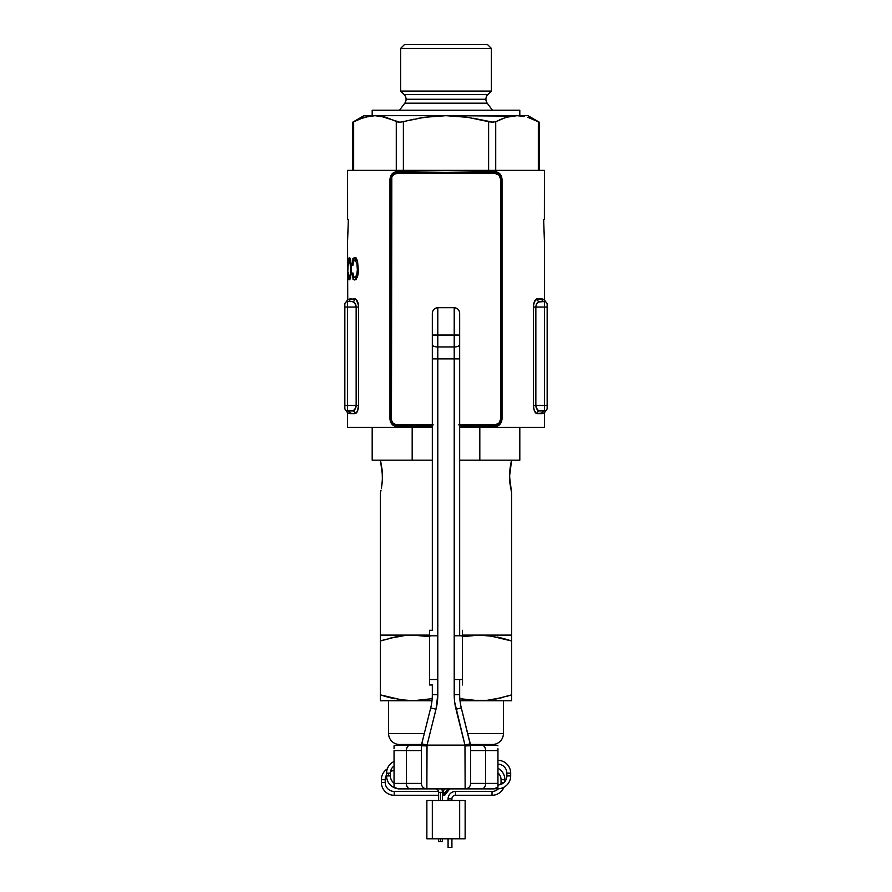 <?xml version="1.0" encoding="UTF-8"?>
<svg xmlns="http://www.w3.org/2000/svg" width="892" height="892" viewBox="0 0 892 892"><rect width="100%" height="100%" fill="white"/><g stroke="black" fill="none" stroke-linecap="round" stroke-linejoin="round"><path stroke-width="1.34" d="M459.67 424.893L494.937 425.517L494.402 426.61L459.67 425.986L494.402 426.61L494.937 425.517L458.756 424.882M347.579 412.94L347.579 427.346L432.33 427.346L347.579 427.346L347.579 412.94L346.23 410.576L346.977 410.866A2.732 2.732 0 0 1 344.847 408.202A2.732 2.732 0 0 0 347.579 410.933L353.622 410.576L355.774 407.744L356.153 405.47L347.579 405.47L347.579 410.933L352.362 410.933C354.481 410.721 355.741 408.893 356.153 405.47L347.579 405.47L347.579 307.049L356.153 307.049L356.153 405.47L354.838 409.495L352.362 410.933A2.732 2.531 -90 0 1 354.893 413.676L347.579 412.94L350.244 413.676A2.732 2.665 90 0 0 347.59 410.933L347.579 307.049L356.153 307.049L354.838 303.024L352.362 301.585L347.579 301.585L347.579 307.049L347.579 301.585L346.977 301.652L347.579 301.585A2.732 2.732 0 0 0 344.847 304.317L344.847 408.202L344.847 405.47L347.579 405.47L344.847 405.47L344.847 307.049L347.579 307.049L344.847 307.049L344.847 304.317A2.732 2.732 0 0 1 347.579 301.585A2.732 2.665 90 0 0 350.244 298.853L356.176 299.444L358.495 305.387L358.584 405.47L357.38 411.346L354.893 413.676L356.8 412.349L358.25 408.703M545.77 410.588L544.421 412.94L544.421 427.346L459.67 427.346L544.421 427.346L544.421 412.94L536.46 413.52L534.13 410.119L533.416 405.47L533.505 305.387L534.62 301.173L536.46 298.998L544.421 299.578L544.421 241.442L543.652 219.566L544.376 219.566L544.421 170.361L347.579 170.361L347.624 219.566L348.348 219.566L347.579 241.442L347.579 299.578L354.893 298.853C356.967 299.233 358.205 301.964 358.584 307.049L358.25 303.826M396.193 171.732L446 172.312L494.402 171.643L498.427 172.702L501.36 175.992L502.029 179.102L502.029 419.14L501.36 422.25L499.587 424.681L494.402 426.61C498.773 426.521 501.315 424.035 502.029 419.14L500.635 419.14A5.698 5.698 0 0 1 494.937 424.837L494.937 425.517L496.13 425.439L499.375 423.934L500.947 421.871L501.56 419.14L500.635 419.14L500.635 179.102L501.56 179.102L502.029 419.14L502.029 179.102L499.364 174.297L496.13 172.803L494.937 172.736L494.937 173.405A5.698 5.698 0 0 1 500.635 179.102L502.029 179.102C501.326 174.23 498.784 171.743 494.402 171.643L494.937 173.405L397.063 173.405L397.063 172.736L446 173.405L494.937 172.736C466.717 173.628 425.283 173.628 397.063 172.736L394.721 173.093L391.755 175.233L390.44 179.102L391.365 179.102A5.698 5.698 0 0 1 397.063 173.405L397.063 172.736C393.283 172.78 391.075 174.91 390.44 179.102L390.44 419.14L391.064 421.883L392.636 423.945L395.87 425.439L397.063 425.517L397.063 424.837A5.698 5.698 0 0 1 391.365 419.14L390.44 419.14L391.365 419.14L391.365 179.102L390.44 179.102L390.44 419.14L389.971 179.102L391.421 174.665L396.193 171.732M433.244 424.882L397.063 425.517L397.598 426.61L432.33 425.986L396.204 426.51L393.573 425.551L391.421 423.577L390.138 420.756L390.44 419.14M350.701 269.663L349.809 260.509L349.028 260.52L348.226 264.946L349.374 257.554L351.058 263.062L351.214 272.807L349.898 279.519L348.995 279.731L348.449 277.066L348.56 272.896L349.04 277.111L350.088 276.275L350.701 269.663M357.358 269.685L356.967 263.697L355.373 260.297L354.024 260.497L352.831 265.515L352.084 264.946L352.875 259.706L354.481 257.587L356.309 258.412L357.569 261.144L358.394 271.726L356.209 279.107L354.682 279.999L353.488 279.252L352.173 273.465L352.92 272.896L353.745 276.721L355.284 277.289L356.755 274.747L357.358 269.685L356.755 274.747L355.284 277.289L353.745 276.721L352.92 272.896L352.173 273.465L352.708 277.3L353.734 279.564L354.682 279.999L356.209 279.107L357.759 275.695L358.45 270.934L357.313 260.319L355.529 257.755L353.7 258.078L352.084 264.946L352.831 265.515L354.024 260.497L357.235 260.118L354.793 260.118L356.822 263.017L357.358 269.685M347.746 299.489L347.579 241.442L348.348 219.566L347.624 219.566L347.579 170.361L544.421 170.361L544.376 219.566L543.652 219.566L544.421 241.442L544.421 299.578L543.752 299.244M533.75 408.703L535.2 412.349L537.107 413.676C535.055 413.342 533.817 410.61 533.416 405.47L533.416 307.049L544.421 307.049L544.421 405.47L535.847 405.47L536.226 407.744L538.378 410.576L544.421 410.933L544.421 405.47L535.847 405.47L535.847 307.049L544.421 307.049L544.421 301.585L538.378 301.953L536.226 304.785L535.847 307.049L535.847 405.47L533.416 405.47L535.847 405.47C536.259 408.893 537.519 410.721 539.638 410.933L544.421 410.933A2.732 2.732 0 0 0 547.153 408.202L547.153 304.317A2.732 2.732 0 0 0 544.421 301.585L539.638 301.585C537.519 301.808 536.259 303.626 535.847 307.049L533.416 307.049C533.795 301.964 535.033 299.233 537.107 298.853L534.33 301.842M536.46 413.52L537.107 413.676A2.732 2.531 90 0 1 539.638 410.933L537.753 410.119M533.75 303.826L534.118 302.433M537.174 303.024L539.638 301.585A2.732 2.531 90 0 1 537.107 298.853L541.756 298.853A2.732 2.665 -90 0 0 544.421 301.585A2.732 2.732 0 0 1 547.153 304.317L547.153 307.049L544.421 307.049L547.153 307.049L547.153 405.47L544.421 405.47L547.153 405.47L547.153 408.202A2.732 2.732 0 0 1 544.421 410.933L545.023 410.866L544.421 410.933A2.732 2.665 -90 0 0 541.756 413.676L537.107 413.676A2.732 2.531 -90 0 1 539.638 410.933L539.002 410.844M357.87 302.399L356.454 299.734M356.153 405.47L358.584 405.47L356.153 405.47L356.153 307.049L358.584 307.049L358.584 405.47C358.183 410.61 356.945 413.342 354.893 413.676L355.54 413.52M357.882 302.433L358.584 307.049L356.153 307.049C355.741 303.626 354.481 301.808 352.362 301.585L347.579 301.585C345.75 301.975 345.75 301.975 347.579 301.585C345.75 301.975 345.75 301.975 347.579 301.585A2.732 2.665 -90 0 0 350.244 298.853L347.579 299.578L346.23 301.942M355.774 304.774L355.462 304.038M354.826 303.024L352.998 301.674M352.998 410.844L352.362 410.933A2.732 2.531 90 0 1 354.893 413.676L350.244 413.676A2.732 2.665 -90 0 0 347.579 410.933A2.732 2.732 0 0 1 344.847 408.202M346.553 410.733L347.579 410.933C345.75 410.543 345.75 410.543 347.579 410.933M352.362 301.585A2.732 2.531 90 0 0 354.893 298.853A2.732 2.531 -90 0 1 352.362 301.585M357.358 301.139L356.822 300.203M355.328 303.771L355.752 304.696M356.064 305.945L356.153 307.049M357.369 411.357L358.517 406.93M356.064 406.596L355.819 407.611M355.272 408.837L354.325 410.052M353.042 410.833L352.362 410.933M536.226 304.774L536.538 304.027M537.162 409.495L535.847 405.47M547.153 304.317A2.732 2.732 0 0 0 545.023 301.652L545.781 301.953L544.421 301.585L544.421 410.933C546.25 410.543 546.25 410.543 544.421 410.933C546.25 410.543 546.25 410.543 544.421 410.933A2.732 2.665 90 0 0 541.756 413.676L544.421 412.94M537.107 298.853A2.732 2.531 -90 0 0 539.638 301.585M544.421 301.585C546.25 301.975 546.25 301.975 544.421 301.585A2.732 2.665 90 0 1 541.756 298.853L544.421 299.578L545.625 301.853M535.847 307.049L535.936 305.945M536.203 304.852L536.661 303.793M536.449 299.01L535.836 299.433M535.178 300.214L534.643 301.139M539.638 410.933L538.958 410.833M536.181 407.611L535.936 406.596M352.864 264.946L352.084 264.946L352.864 264.946M355.484 260.118L356.443 258.067L355.484 260.118M356.454 279.553L355.406 277.133L356.454 279.553M352.987 273.465L352.173 273.465L352.987 273.465M357.179 277.445L354.715 277.445L357.179 277.445M358.495 268.927L357.369 268.927L358.495 268.927M350.545 259.672L349.764 257.766L348.872 258.1L348.326 262.203L348.516 265.515L349.073 260.408L350.511 260.118M351.236 265.515L350.634 265.515M352.92 258.49L353.288 259.717M350.634 260.118L349.396 260.118L350.433 263.118L350.701 268.927L351.325 268.927L350.701 268.927L350.4 274.647L349.352 277.445L350.612 277.445L349.04 277.111L348.56 272.896L348.56 278.081L349.731 279.765L351.047 274.68L350.757 260.787M353.076 278.46L352.853 279.062M347.579 257.844L347.579 263.24L347.601 257.844M347.612 263.24L347.579 279.999L348.07 263.24M347.601 275.684L347.869 265.794L347.601 275.684M354.236 258.836L353.923 258.1M392.647 423.956L397.063 425.517L397.063 424.837L432.33 424.837L395.948 424.726L393.038 423.165L391.477 420.255L391.8 176.928L393.896 174.375L397.063 173.405L494.937 173.405L498.962 175.077L500.635 179.102L500.635 419.14L498.962 423.165L494.937 424.837L494.937 425.517C498.717 425.462 500.925 423.343 501.56 419.14L501.56 179.102M459.67 424.837L494.937 424.837L459.67 424.837M432.33 424.893L397.063 425.517L397.598 426.61C393.216 426.51 390.674 424.023 389.971 419.14L389.971 179.102C390.685 174.219 393.227 171.732 397.598 171.643L397.063 172.736L397.598 171.643C425.506 172.535 466.494 172.535 494.402 171.643L494.937 172.736L499.353 174.286M487.222 103.193L404.778 103.193A6.556 6.556 0 0 0 406.083 99.257L485.917 99.257A6.556 6.556 0 0 0 487.222 103.193A6.556 6.556 0 0 1 487.835 94.619L491.38 91.073L491.38 48.424L487.556 44.6L404.444 44.6L400.62 48.424L491.38 48.424L400.62 48.424L400.62 91.073L491.38 91.073L400.62 91.073L404.165 94.619L487.835 94.619A6.556 6.556 0 0 0 485.917 99.257L406.083 99.257A6.556 6.556 0 0 1 404.778 103.193L399.527 110.218L404.778 103.193L487.222 103.193L492.473 110.218L487.222 103.193M353.667 121.691L358.918 119.182L353.667 121.691L353.667 170.361L353.667 121.691L352.563 122.271L352.563 170.361L352.563 122.271L364.215 117.287L374.975 115.681L363.981 115.681L446 115.681L373.603 115.681M418.66 118.246L435.251 116.083L446 115.681L528.019 115.681L539.437 122.271L528.019 115.681L517.025 115.681L524.217 116.406M534.576 119.829L535.323 120.175M519.813 115.681L519.813 110.218L372.187 110.218L372.187 115.681L372.187 110.218L519.813 110.218L519.813 115.681M404.165 94.619A6.556 6.556 0 0 1 406.083 99.257A6.556 6.556 0 0 0 404.165 94.619L487.835 94.619L491.38 91.073L491.38 48.424L487.556 44.6L404.444 44.6L400.62 48.424L400.62 91.073L404.165 94.619M473.34 118.246L493.332 122.26M533.093 119.182L527.796 117.287L539.236 122.171M491.86 122.249L495.718 121.691L495.718 170.361L495.718 121.691L506.277 117.287L499.264 119.929M522.433 116.094L517.025 115.681L506.277 117.287L510.492 116.272M358.918 119.182L369.567 116.094L374.975 115.681L385.723 117.287L382.155 116.406M398.445 122.237L385.734 117.287L380.382 116.094L399.928 122.26L424.57 117.276L446 115.681L467.586 117.298L488.615 121.691L467.586 117.298L446 115.681L511.618 116.094M396.282 121.691L396.282 170.361L396.282 121.691L397.029 121.992M380.382 116.094L374.975 115.681M538.333 121.691L538.333 170.361L538.333 121.691L539.437 122.271L539.437 170.361M488.615 121.691L488.615 170.361L488.615 121.691L492.707 122.271M399.281 122.271L403.385 121.691L403.385 170.361L403.385 121.691L413.933 119.171M488.66 121.702L489.373 121.881M511.529 492.64L511.618 635.115L462.402 635.115L511.618 635.115L511.618 492.953L509.533 476.551L511.618 460.149M509.566 474.276L509.544 475.38M509.611 473.34L509.756 471.221M509.845 470.262L510.547 465.133M510.971 462.915L511.306 461.409M380.471 460.462L382.456 475.291M380.694 461.409L382.122 469.872M510.581 464.955L510.971 462.926M511.618 492.953L509.845 482.851L509.611 473.351M380.382 635.517L380.382 636.71L380.382 635.115L429.598 635.115L380.382 635.115L380.382 492.953L380.382 700.332M380.471 492.64L380.694 491.704L380.471 492.64M381.029 490.187L380.46 492.64L381.029 490.187M382.155 470.262L382.389 479.773L381.419 488.158L382.166 482.817M519.813 427.346L519.813 460.149L519.813 427.346M432.33 460.149L372.187 460.149L412.182 460.149L412.182 427.346L412.182 460.149L432.33 460.149M479.818 460.149L519.813 460.149L459.67 460.149L479.818 460.149L479.818 427.346L479.818 460.149M382.467 476.551L382.155 482.84M510.425 487.233L510.581 488.158M509.533 476.551L509.655 480.632M489.741 635.806L511.618 640.98L511.618 635.517M402.259 700.03L380.382 694.868L380.382 640.98L396.617 636.698L388.455 638.549L404.857 635.517L413.197 635.115L429.788 636.698L413.197 635.115L429.598 635.115L380.382 635.115L413.197 635.115L404.857 635.517L388.455 638.549M503.411 733.536L467.709 733.536L503.411 733.536L503.411 700.733L503.411 733.536A10.938 10.938 0 0 1 492.473 744.474A10.938 10.938 0 0 0 503.411 733.536M424.291 733.536L388.589 733.536A10.938 10.938 0 0 0 399.527 744.474L421.559 744.474L399.527 744.474A10.938 10.938 0 0 1 388.589 733.536L424.291 733.536M425.785 788.874L465.133 788.874L464.966 745.121L470.274 743.805L470.441 744.474A5.464 5.464 0 0 1 470.608 745.801L470.608 783.399L470.608 745.801L465.524 745.801L470.441 744.474L492.473 744.474L470.441 744.474L465.524 745.801L470.608 745.801L461.298 707.913A54.68 54.68 0 0 1 459.67 694.656L454.206 694.656L454.652 702.004L464.966 745.121L427.034 745.121L435.998 709.24L437.794 694.656L437.794 358.874L454.206 358.874L454.206 694.656A60.143 60.143 0 0 0 456.002 709.24L464.966 745.121L427.034 745.121L426.867 788.874L466.215 788.874M388.589 700.733L388.589 733.536L388.589 700.733M511.618 700.332L511.618 640.98L511.618 694.868L495.383 699.15L503.545 697.299L487.143 700.32L470.463 700.32L459.815 698.67L478.803 700.733L460.004 700.733L511.618 700.733L478.803 700.733L487.143 700.32L503.545 697.299M414.1 700.733L380.382 700.733L431.996 700.733L413.197 700.733L432.185 698.67L413.197 700.733L399.092 699.584M497.346 637.078L503.534 638.549L487.155 635.517L478.803 635.115L511.618 635.115L462.402 635.115L478.803 635.115L462.234 636.698L478.803 635.115L492.908 636.264M511.618 697.299L511.618 697.99M505.786 696.674L511.618 694.868L511.618 699.138M413.197 700.733L404.845 700.32L388.455 697.299L394.654 698.759M388.455 697.299L382.724 695.626M380.382 697.99L380.382 699.138M380.382 694.868L380.382 697.276M380.382 636.71L380.382 637.858M386.214 639.174L380.382 640.98L380.382 638.561M503.545 638.549L509.276 640.222M511.618 637.858L511.618 636.71M511.618 640.98L511.618 638.561M394.052 787.123L395.836 788.372L394.052 787L394.052 785.852L394.052 787.101L398.022 788.874L426.867 788.874A5.464 5.464 0 0 1 421.392 783.399A5.464 5.464 0 0 0 426.867 788.874L426.867 745.89L421.392 745.801L421.392 783.399L421.392 745.801A5.464 5.464 0 0 1 421.559 744.474L421.392 745.801L426.476 745.801L421.582 744.486L430.702 707.913L421.726 743.805L427.034 745.121L435.998 709.24L430.702 707.913L435.998 709.24A60.143 60.143 0 0 0 437.794 694.656L432.33 694.656A54.68 54.68 0 0 1 430.702 707.913A54.68 54.68 0 0 0 432.33 694.656L437.794 694.656L437.794 346.966L454.206 346.966L454.206 335.046L459.67 335.046L459.67 635.773L459.67 358.874L432.33 358.874L432.33 630.298L429.598 630.298L432.33 630.298L432.33 358.874L437.794 358.874L437.794 346.966L454.206 346.966L454.206 694.656L459.67 694.656L459.67 679.514L459.67 694.656A54.68 54.68 0 0 0 461.298 707.913L456.002 709.24L461.298 707.913L470.274 743.805L464.966 745.121L465.133 788.874A5.464 5.464 0 0 0 470.608 783.399A5.464 5.464 0 0 1 465.133 788.874L493.978 788.874L497.948 787.101L497.948 785.852L497.948 787L496.164 788.383L493.978 788.874L481.68 788.874A5.464 3.969 -90 0 0 485.638 783.399L497.948 783.399L497.948 750.596L485.638 750.596L485.638 783.399L470.608 783.399L485.638 783.399A5.464 3.969 90 0 1 481.68 788.874L474.644 788.874M432.33 344.58L432.33 335.046L437.794 335.046L437.794 307.707L437.794 346.966A5.464 2.386 180 0 1 432.33 344.58L432.33 358.874L432.33 344.58A5.464 2.386 0 0 0 437.794 346.966L437.794 335.046L454.206 335.046L432.33 335.046L432.33 347.233M432.33 313.17L432.33 335.046L432.33 313.17C432.665 309.858 434.482 308.041 437.794 307.707L454.206 307.707L454.206 335.046L454.206 307.707C457.518 308.041 459.335 309.858 459.67 313.17L459.67 335.046L459.67 313.17M497.948 748.656L497.948 785.852L497.948 783.399L485.638 783.399L485.638 750.596A5.464 3.969 -90 0 0 481.68 745.121L470.563 745.121M421.437 745.121L410.32 745.121A5.464 3.969 90 0 0 406.362 750.596L394.052 750.596L394.052 785.852L394.052 783.399L406.362 783.399A5.464 3.969 90 0 0 410.32 788.874A5.464 3.969 -90 0 1 406.362 783.399L421.392 783.399L406.362 783.399L406.362 750.596L394.052 750.596L394.052 783.399L406.362 783.399L406.362 750.596L421.392 750.596L406.362 750.596A5.464 3.969 -90 0 1 410.32 745.121L396.806 745.121M398.022 788.874L417.356 788.874M497.948 745.857A5.464 5.464 0 0 0 495.205 745.121L481.68 745.121A5.464 3.969 90 0 1 485.638 750.596L497.948 750.596M459.67 347.233L459.67 344.58A5.464 2.386 180 0 1 454.206 346.966L454.206 358.874L459.67 358.874L459.67 335.046L454.206 335.046L454.206 346.966A5.464 2.386 -0 0 0 459.67 344.58M432.33 684.978L432.33 694.656L432.33 684.978L429.598 684.978L432.33 684.978M470.608 750.596L485.638 750.596L470.608 750.596M394.052 748.656L394.052 746.448M495.205 745.121L481.68 745.121M470.608 745.801L465.133 745.89L470.608 745.801M410.32 745.121L396.795 745.121L394.052 745.857M394.052 747.563L394.052 746.883M497.948 786.242L497.948 787M497.948 787.123L496.164 788.383M394.052 787L394.052 786.242M426.867 745.89L421.392 745.801L426.867 745.89L427.034 745.121L421.726 743.805L421.559 744.474L426.867 745.89M462.402 679.514L462.402 635.773L454.206 635.773L454.206 679.514L462.402 679.514L462.402 630.298L462.402 635.773L454.206 635.773L454.206 679.514L462.402 679.514L462.402 684.978L462.402 679.514M437.794 679.514L437.794 635.773L429.598 635.773L429.598 679.514L437.794 679.514L429.598 679.514L429.598 684.978L429.598 635.773L437.794 635.773L437.794 679.514M429.598 630.298L429.598 635.773L429.598 630.298M440.537 792.308L442.443 792.308A7.381 7.381 0 0 0 441.596 788.874A7.381 7.381 0 0 1 442.443 792.308L438.619 792.308L440.537 792.308L440.537 800.514L440.537 792.308M435.943 788.874A3.557 3.557 0 0 1 438.619 792.308A3.557 3.557 0 0 0 435.943 788.874M395.29 788.082A12.845 12.845 0 0 1 386.57 775.906L388.477 775.906L388.477 773.174L386.57 773.174A12.845 12.845 0 0 1 394.052 761.5A12.845 12.845 0 0 0 386.57 773.174L390.395 773.174A9.02 9.02 0 0 1 394.052 765.916A9.02 9.02 0 0 0 390.395 773.174L388.477 773.174L388.477 775.906L390.395 775.906A9.02 9.02 0 0 0 394.052 783.165A9.02 9.02 0 0 1 390.395 775.906L386.57 775.906A12.845 12.845 0 0 0 395.29 788.082M497.948 760.33A12.845 12.845 0 0 1 510.681 773.174L510.681 775.906A12.845 12.845 0 0 1 497.836 788.762L495.027 788.762L497.836 788.762L497.836 787.223L497.836 788.762A12.845 12.845 0 0 0 510.681 775.906L506.857 775.906L506.857 773.174A9.02 9.02 0 0 0 497.948 764.154A9.02 9.02 0 0 1 506.857 773.174L506.857 775.906A9.02 9.02 0 0 1 497.948 784.927A9.02 9.02 0 0 0 506.857 775.906L510.681 775.906L510.681 773.174L506.857 773.174L510.681 773.174A12.845 12.845 0 0 0 498.026 760.33M394.219 795.274A12.845 12.845 0 0 1 381.375 782.429L381.375 779.697A12.845 12.845 0 0 1 387.318 768.859A12.845 12.845 0 0 0 381.375 779.697L385.199 779.697L385.199 782.429A9.02 9.02 0 0 0 394.219 791.449L438.507 791.449L394.219 791.449A9.02 9.02 0 0 1 385.199 782.429L385.199 779.697A9.02 9.02 0 0 1 386.57 774.914A9.02 9.02 0 0 0 385.199 779.697L381.375 779.697L381.375 782.429L385.199 782.429L381.375 782.429A12.845 12.845 0 0 0 394.219 795.274L394.219 791.449L394.219 795.274L438.619 795.274L394.219 795.274M394.052 766.841A12.845 12.845 0 0 0 392.926 766.908A12.845 12.845 0 0 1 393.996 766.841M394.052 770.677A9.02 9.02 0 0 0 390.562 771.446A9.02 9.02 0 0 1 394.052 770.677M497.948 768.291A12.845 12.845 0 0 1 504.872 779.697L504.872 781.548L504.872 779.697L501.048 779.697A9.02 9.02 0 0 0 497.948 772.885A9.02 9.02 0 0 1 501.048 779.697L501.048 782.429L501.048 779.697L504.872 779.697A12.845 12.845 0 0 0 497.948 768.291M503.947 787.212A12.845 12.845 0 0 1 492.027 795.274L455.466 795.274L455.466 791.449A7.381 7.381 0 0 0 448.085 798.831L451.921 798.831A3.557 3.557 0 0 1 455.466 795.274A3.557 3.557 0 0 0 451.921 798.831L451.921 800.514L451.921 798.831L448.085 798.831L448.085 800.514L448.085 798.831A7.381 7.381 0 0 1 455.466 791.449L492.027 791.449A9.02 9.02 0 0 0 498.461 788.74A9.02 9.02 0 0 1 492.027 791.449L455.466 791.449L455.466 795.274L492.027 795.274L492.027 791.449L492.027 795.274A12.845 12.845 0 0 0 503.947 787.212M500.825 784.425A9.02 9.02 0 0 0 501.048 782.429A9.02 9.02 0 0 1 500.825 784.425M440.537 841.524L440.537 838.792L440.537 841.524L442.443 841.524L438.619 841.524L440.537 841.524M443.77 794.594L448.286 788.874L443.469 794.136L444.227 795.095L443.77 794.594M443.19 793.612L442.8 792.553L443.19 793.612M442.7 791.75L442.8 792.553L442.7 791.75M442.945 791.449L443.77 792.129M444.606 795.274L442.443 795.274L444.84 794.973M448.085 847.4L448.085 838.792L448.085 847.4L451.921 847.4L451.921 838.792L451.921 847.4L448.085 847.4M504.069 782.429L501.048 782.429L504.069 782.429M465.133 838.792L465.133 800.514L426.867 800.514L426.867 838.792L465.133 838.792L465.133 800.514L432.33 800.514L432.33 838.792L459.67 838.792L459.67 800.514L459.67 838.792L465.133 838.792M426.867 800.514L426.867 838.792L432.33 838.792L432.33 800.514L426.867 800.514M363.981 115.681L352.563 122.271M372.187 460.149L372.187 427.346M438.619 841.524L438.619 838.792M438.619 800.514L438.619 792.308M386.57 775.906L386.57 773.174M442.789 791.527L444.885 788.874M444.762 795.196L449.902 788.684M390.395 773.174L390.395 775.906M442.443 841.524L442.443 838.792M442.443 800.514L442.443 792.308"/></g></svg>
